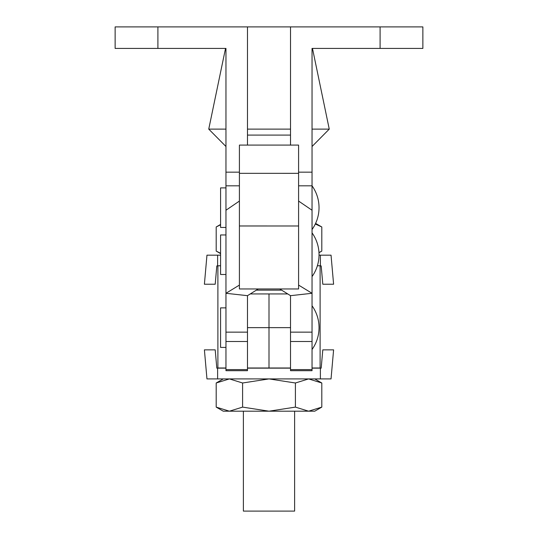 <?xml version="1.0" encoding="UTF-8"?>
<svg xmlns="http://www.w3.org/2000/svg" width="538" height="538" viewBox="0 0 538 538"><rect width="100%" height="100%" fill="white"/><g stroke="black" fill="none" stroke-linecap="round" stroke-linejoin="round"><path stroke-width="0.81" d="M380.097 48.42L380.097 26.9L422.868 26.9L422.868 48.42L312.04 48.42L312.04 185.818A37.66 37.66 0 0 1 312.04 229.531M298.59 285.086L312.04 293.291L312.04 370.682L290.52 370.682L290.52 295.671L312.04 293.291L312.04 185.818A37.66 37.66 0 0 1 319.034 207.668M115.132 48.42L115.132 26.9L115.132 48.42L225.96 48.42L225.96 210.244L239.41 201.064M312.04 185.818L298.59 185.818M220.58 187.896L225.96 187.896L220.58 187.896L220.58 227.439L225.96 227.439M380.097 26.9L290.52 26.9L290.52 145.112M225.96 185.818L239.41 185.818M157.903 48.42L157.903 26.9L115.132 26.9M157.903 26.9L247.48 26.9L247.48 145.112M294.622 411.193L294.622 511.1L243.378 511.1L243.378 411.193M312.04 146.504L329.256 129.12L312.04 129.12M225.96 146.504L208.744 129.12L225.96 129.12M247.48 129.12L290.52 129.12M247.48 26.9L290.52 26.9M225.523 48.42L208.744 129.12M312.477 48.42L329.256 129.12M216.195 382.995L216.195 407.111L229.396 411.193L242.598 407.111L242.598 382.995L229.396 378.913L216.195 382.995L223.27 378.913M242.598 382.995L269 378.913L295.402 382.995L295.402 407.111L269 411.193L242.598 407.111M295.402 407.111L308.604 411.193L321.805 407.111L321.805 382.995L308.604 378.913L295.402 382.995M321.805 407.111L314.73 411.193L223.27 411.193L216.195 407.111M204.4 349.861L206.962 378.913L217.621 378.913L217.621 368.153L216.814 368.153L215.2 349.861L204.4 349.861M320.379 378.913L331.038 378.913L333.6 349.861L322.8 349.861L321.186 368.153L320.379 368.153L320.379 378.913L217.621 378.913M320.379 368.153L312.04 368.153M290.52 368.153L247.48 368.153M225.96 368.153L217.621 368.153M333.6 284.225L331.038 255.173L320.379 255.173L320.379 265.933L321.186 265.933L322.8 284.225L333.6 284.225M217.621 255.173L206.962 255.173L204.4 284.225L215.2 284.225L216.814 265.933L217.621 265.933L217.621 255.173L220.58 255.173M319.034 255.173L320.379 255.173M220.58 224.447L216.195 226.975L216.195 251.091L220.58 253.277M318.973 252.584L321.805 251.091L321.805 226.975L315.308 224.003M216.195 226.975L220.58 224.79M312.04 305.779A37.66 37.66 0 0 1 312.04 349.505M312.04 232.86A37.66 37.66 0 0 1 312.04 276.586M239.41 173.344L239.41 288.96L298.59 288.96L298.59 173.344L239.41 173.337L239.41 145.65M225.96 234.951L220.58 234.951L220.58 274.494L225.96 274.494M225.96 307.87L220.58 307.87L220.58 347.413L225.96 347.413M312.04 210.244L298.59 201.064M290.52 295.671L279.753 288.96M225.96 210.244L225.96 293.291L247.48 295.671L258.247 288.96M247.48 295.671L247.48 332.148L225.96 332.148L225.96 293.291L239.41 285.086M225.96 369.599L225.96 370.682L247.48 370.682L247.48 369.599L225.96 369.599L225.96 332.148M247.48 332.148L247.48 369.599M239.41 225.987L298.59 225.987L239.41 225.98M298.59 145.65L298.59 173.337M225.96 367.992L217.89 367.992L225.96 367.992M287.776 293.936L269 293.936L269 327.642L269 293.936L250.224 293.936M269 367.992L247.48 367.992L269 367.992L269 327.642L269 367.992L290.52 367.992M320.11 367.992L312.04 367.992L320.11 367.992L320.11 265.772L317.38 265.772M220.58 265.772L217.89 265.772L217.89 367.992M256.303 290.15L281.697 290.15M312.04 172.16L298.59 172.16M225.96 172.16L239.41 172.16M290.52 369.599L312.04 369.599M290.52 332.148L312.04 332.148M247.48 327.642L290.52 327.642M290.52 135.092L247.48 135.092M314.73 378.913L321.805 382.995M220.58 253.62L216.195 251.091M318.98 252.719L321.805 251.091M315.598 223.391L321.805 226.975M290.52 341.489L312.04 341.489M247.48 341.489L225.96 341.489M298.59 145.092L239.41 145.092"/></g></svg>
